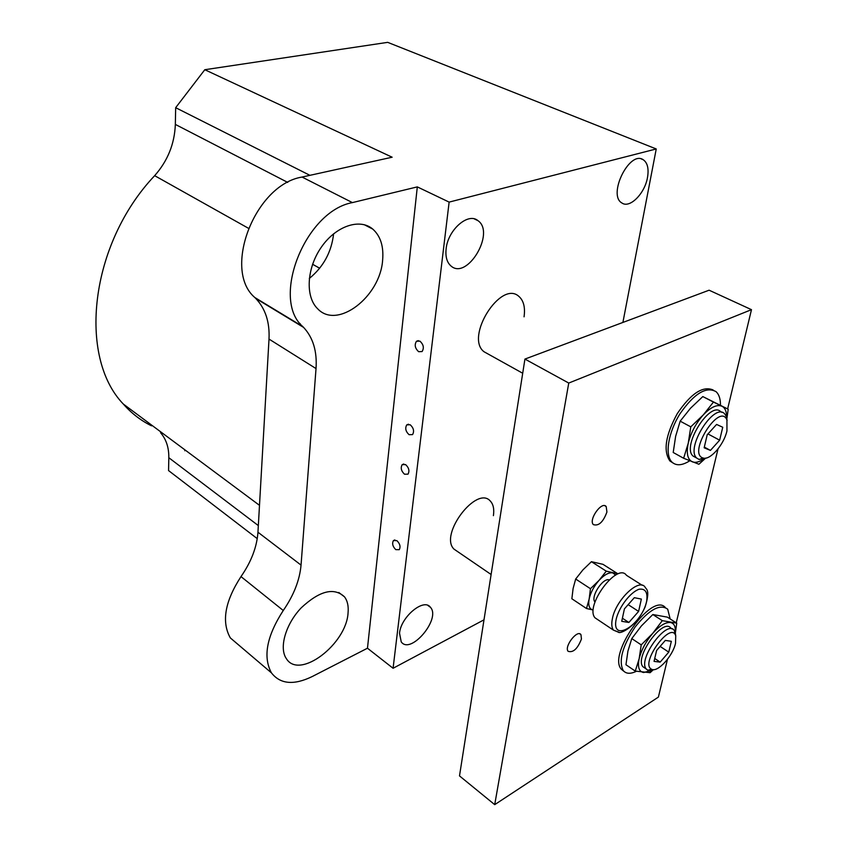 <?xml version="1.0" encoding="UTF-8"?>
<svg xmlns="http://www.w3.org/2000/svg" width="847" height="847" viewBox="0 0 847 847"><rect width="100%" height="100%" fill="white"/><g stroke="black" fill="none" stroke-linecap="round" stroke-linejoin="round"><path stroke-width="1.27" d="M647.489 177.521C644.789 193.571 629.766 208.701 621.952 203.005C607.352 195.276 629.416 150.11 643.201 159.712C647.542 162.751 648.971 168.691 647.489 177.521M457.518 551.524L453.971 549.1C438.915 534.563 477.009 484.78 490.424 501.18C493.346 504.367 494.341 509.195 493.409 515.654M488.19 354.067L483.986 351.727C464.654 337.085 500.926 279.648 518.883 296.397C523.637 300.569 525.362 307.376 524.06 316.82M348.064 612.836C346.518 644.101 299.393 680.13 286.381 658.659C278.79 647.976 285.64 624.101 301.288 607.765C319.637 590.751 334.036 587.109 344.485 596.828C347.492 600.819 348.678 606.156 348.064 612.836M395.803 549.639C392.712 546.601 391.907 543.583 393.4 540.587L396.851 540.619C399.953 543.647 400.769 546.664 399.286 549.671L395.803 549.639M404.517 474.214C401.213 471.07 400.43 467.883 402.166 464.664L405.618 464.611C408.921 467.745 409.715 470.932 408.01 474.161L404.517 474.214M418.651 351.696C414.998 348.329 414.278 344.856 416.48 341.256L419.879 341.108C423.532 344.454 424.273 347.926 422.092 351.547L418.651 351.696M409.069 434.691C405.66 431.472 404.898 428.201 406.772 424.866L410.223 424.771C413.632 427.968 414.416 431.239 412.563 434.596L409.069 434.691M333.612 233.793L333.612 233.783C331.526 252.057 323.416 266.953 309.282 278.483M382.643 259.965C380.388 296.619 337.318 329.991 317.667 308.774C305.185 296.873 306.582 268.224 321.352 247.155C335.963 225.937 359.869 217.997 372.786 229.103C380.504 236.038 383.786 246.329 382.643 259.965M185.324 450.17L184.784 450.742M399.53 633.217C400.843 616.838 423.998 597.696 430.467 607.331C441.223 618.776 410.52 655.25 401.224 641.857L399.53 633.217M446.115 248.933C447.819 229.95 468.19 212.068 477.962 220.654C495.664 232.692 467.068 280.601 450.932 265.937C446.93 262.401 445.321 256.726 446.115 248.933M367.471 648.22L312.162 676.573C293.845 685.445 280.262 684.207 271.432 672.857C262.782 656.901 266.72 636.118 283.269 610.496C293.771 595.282 299.69 580.142 301.045 565.097L316.026 368.583C317.202 351.336 313.062 337.604 303.597 327.408L302.707 326.508C270.733 299.097 305.121 211.115 352.405 202.602L417.306 186.891L367.471 648.22L393.082 668.272L449.132 202.105L656.245 148.956L622.894 322.442M417.306 186.891L449.132 202.105M483.997 619.824L393.082 668.272M151.549 425.84C140.92 420.62 131.497 413.347 123.291 404.019C77.882 357.011 89.528 244.423 154.662 175.668C167.695 160.919 174.588 143.831 175.34 124.414L175.668 107.685L204.805 69.719L392.15 157.214L302.072 177.055C254.894 184.572 222.263 269.971 254.809 297.509L255.72 298.409C265.407 308.604 269.833 322.156 269.007 339.075L257.954 532.223C256.895 547.046 251.241 561.836 240.993 576.595C224.879 601.465 221.332 621.91 230.342 637.918L239.383 645.615M299.415 324.697L300.092 323.522M160.559 432.701C166.203 439.275 168.955 447.608 168.818 457.719L168.564 470.583L257.244 538.639M175.668 107.685L309.907 175.329M204.805 69.719L387.682 42.35L656.245 148.956M675.525 643.307L675.737 635.875C671.11 620.068 639.326 663.953 651.639 669.268C657.568 672.772 672.793 656.129 675.525 643.307M675.684 635.494L674.223 630.337C666.705 619.273 637.431 659.644 646.282 669.014L647.786 670.221L653.82 669.628M672.147 628.993L670.866 628.167C663.317 617.082 634.075 657.378 642.958 666.758L645.096 668.209M670.168 618.945L667.701 609.205C660.046 603.572 649.183 609.512 635.112 627.024C622.376 646.325 618.405 660.829 623.212 670.538C626.028 673.884 630.39 674.148 636.309 671.322M623.9 671.311L621.37 669.268C607.331 654.604 651.798 592.117 665.202 607.373M726.948 430.932L726.938 419.943C719.59 401.7 686.949 453.854 703.126 458.015C710.104 460.546 723.899 444.77 726.948 430.932M727.107 420.377L726.207 416.142L724.556 413.717C714.085 402.198 685.085 448.539 696.785 458.111L699.103 459.466L706.313 458.005M722.099 412.436L720.786 411.758C710.273 400.229 681.316 446.475 693.068 456.067L695.641 457.486M720.469 405.237C720.522 398.948 719.05 394.437 716.064 391.685C706.207 386.137 694.191 393.484 680.025 413.728C668.156 432.542 664.599 455.083 671.978 462.123C676.266 466.019 682.184 465.575 689.744 460.8M672.942 462.96L669.924 460.98C663.053 451.028 665.509 435.231 677.304 413.58C690.94 393.463 702.894 385.597 713.153 389.98M606.928 512.012C603.191 522.123 598.66 526.315 593.323 524.6C588.358 519.677 601.825 500.799 606.187 506.538L606.928 512.012M581.444 638.998C577.633 648.791 573.186 652.899 568.104 651.311C563.943 646.568 577.41 629.152 580.957 634.647L581.444 638.998M642.217 585.298L626.462 575.304C617.336 561.9 584.441 606.198 595.018 617.823L598.046 619.845M609.184 579.888C602.873 577.432 590.232 597.082 594.965 601.984L594.965 601.984M634.318 597.686L641.359 599.073L638.606 611.418L628.866 622.481L621.73 621.306L624.43 608.855L634.318 597.686M628.866 622.481L622.397 618.225M638.606 611.418L628.167 604.642M591.428 561.688L602.979 564.324L617.717 573.705L606.272 571.164L591.428 561.688L582.905 569.904L575.674 579.03L573.101 588.506L571.863 598.765L586.495 608.517L593.048 609.978C589.343 609.088 588.04 605.457 589.141 599.094L586.495 608.517M590.465 588.707L589.141 599.094C590.634 592.498 593.938 586.251 599.062 580.354L590.465 588.707L575.674 579.03M606.272 571.164L599.062 580.354C604.282 574.774 608.834 572.276 612.709 572.868L615.705 575.071M667.457 659.358L658.394 697.092L494.712 804.65L568.75 383.056L751.48 309.663L727.626 408.921M718.012 448.931L676.234 622.831M716.583 424.442L722.745 427.259L719.643 440.186L710.421 450.403L704.153 447.788L707.213 434.755L716.583 424.442M710.421 450.403L704.323 447.1M719.643 440.186L707.954 433.939M680.173 421.16L690.485 408.265L702.809 396.576L728.198 409.217L713.46 402.071L703.232 414.966L690.781 426.846L680.173 421.16L675.631 436.353L673.206 452.478L683.635 458.259L698.913 464.251L705.117 458.608M713.46 402.071L702.809 396.576M726.895 418.556L728.198 409.217M690.781 426.846L688.24 443.225L683.635 458.259M726.62 417.317C726.684 411.6 725.127 407.894 721.962 406.221C716.943 404.231 710.697 407.142 703.232 414.966C695.842 423.362 690.845 432.785 688.24 443.225C686.176 453.346 687.563 459.561 692.391 461.859C695.429 462.96 699.114 462.091 703.455 459.254M665.318 640.406L671.353 641.306L668.759 652.126L660.162 662.121L654.053 661.38L656.605 650.485L665.318 640.406M660.162 662.121L654.731 658.479M668.759 652.126L660.12 646.42M631.777 638.585L641.412 625.901L652.825 614.53L667.362 617.135L676.742 623.159L662.312 620.65L652.751 633.334L641.221 644.874L631.777 638.585L627.923 651.121L625.954 664.747L635.261 671.099L650.136 672.677L653.101 669.935M662.312 620.65L652.825 614.53M675.387 632.815L676.742 623.159M641.221 644.874L639.157 658.691L635.261 671.099M675.281 632.413C675.726 626.621 674.138 623.328 670.528 622.524C665.636 622.016 659.707 625.615 652.751 633.334C645.89 641.486 641.359 649.935 639.157 658.691C637.473 667.097 638.977 671.703 643.688 672.518L650.665 670.591M751.48 309.663L709.098 290.203L524.928 359.075L459.498 775.905L494.712 804.65M568.75 383.056L524.928 359.075M240.993 576.595L283.269 610.496M257.954 532.223L301.045 565.097M269.007 339.075L316.026 368.583M255.243 297.943L303.141 326.942M302.072 177.055L352.405 202.602M168.818 457.719L258.324 525.585M154.662 175.668L248.33 228.214M312.585 264.264L319.679 268.245M175.34 124.414L287.736 182.412M616.203 619.104C610.994 643.667 641.475 625.34 646.621 601.391C647.955 592.445 645.467 588.39 639.146 589.216C630.359 592.212 619.136 606.801 616.203 619.104M595.018 617.823L613.45 630.136L618.416 632.201C619.962 634.424 636.542 626.791 645.17 606.801C650.687 589.014 645.795 589.29 645.086 587.119C639.062 577.749 615.737 600.036 612.381 618.723C611.333 623.89 611.693 627.701 613.45 630.136L619.093 632.254M643.201 159.712L641.274 158.929M344.485 596.828L338.768 592.466M394.871 539.92L393.4 540.587M403.797 463.997L402.166 464.664M418.344 340.632L416.48 341.256M408.487 424.199L406.772 424.866M372.786 229.103L364.305 224.72M427.851 605.425L430.467 607.331M474.362 218.928L477.962 220.654M271.432 672.857L230.342 637.918M303.597 327.408L255.72 298.409M302.707 326.508L254.809 297.509M259.489 505.331L123.291 404.019M675.737 635.875L675.228 632.222M651.639 669.268L647.786 670.221M646.282 669.014L642.958 666.758M623.212 670.538L621.37 669.268M491.112 574.499L453.971 549.1M726.938 419.943L726.207 416.142M703.126 458.015L699.103 459.466M696.785 458.111L693.068 456.067M671.978 462.123L669.924 460.98M522.705 373.252L483.986 351.727M606.187 506.538L604.853 505.733M580.957 634.647L579.803 633.863M650.93 670.559L649.543 672.709"/></g></svg>

